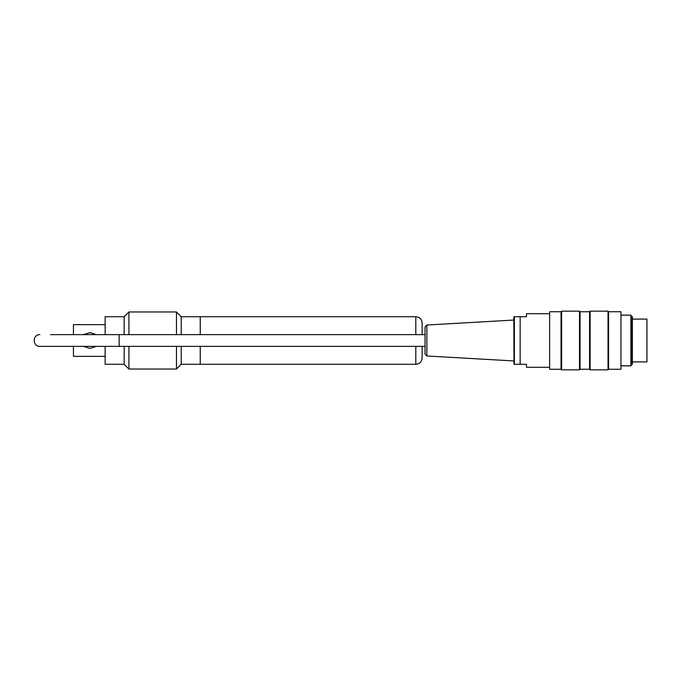 <?xml version="1.0" encoding="UTF-8"?>
<svg xmlns="http://www.w3.org/2000/svg" width="681" height="681" viewBox="0 0 681 681"><rect width="100%" height="100%" fill="white"/><g stroke="black" fill="none" stroke-linecap="round" stroke-linejoin="round"><path stroke-width="1.02" d="M422.135 334.635L422.135 323.066C421.76 319.219 419.649 317.099 415.802 316.725L415.802 334.635M415.802 346.365L415.802 364.275C419.649 363.901 421.76 361.781 422.135 357.934L422.135 346.365M181.223 346.365L181.223 364.275L200.248 364.275L200.248 346.365L200.248 364.275L415.802 364.275M181.223 334.635L181.223 316.725L200.248 316.725L200.248 334.635L200.248 316.725L415.802 316.725M621.276 365.859L630.895 365.859L630.895 315.141L621.276 315.141M631.738 364.403L631.738 316.597L632.368 316.597L632.368 364.403L631.738 364.403L630.895 365.859M561.604 311.174L561.604 369.826L579.514 369.826L579.514 311.174L561.604 311.174L561.042 311.736L561.042 369.264L561.604 369.826M590.129 311.174L590.129 369.826L608.039 369.826L608.039 311.174L590.129 311.174L589.576 311.736L589.576 369.264L590.129 369.826M620.953 311.736L620.953 369.264L620.953 311.736L608.593 311.736L608.593 369.264L620.953 369.264M549.635 369.264L549.635 311.736L549.635 369.264L561.042 369.264M589.576 311.736L580.067 311.736L580.067 369.264L589.576 369.264M608.593 369.264L608.039 369.826M580.067 369.264L579.514 369.826M426.851 355.976L425.055 354.077L425.055 326.923L426.851 325.024L426.851 355.976L513.814 360.947M513.993 364.275L513.814 317.278L513.814 320.053L426.851 325.024M514.359 316.725L520.156 316.725L520.156 364.275L514.359 364.275L514.359 316.725M549.32 367.289L526.49 367.289L526.49 364.275L520.156 364.275M520.156 316.725L526.49 316.725L526.49 313.711L549.32 313.711M632.368 319.1L646.95 319.1L646.95 361.9L632.368 361.9M425.055 334.635L50.53 334.635M94.957 333.996L94.591 334.635M94.591 346.365L94.957 347.004M95.732 346.365L90.156 348.425L83.422 346.365M83.422 334.635L90.156 332.575L95.732 334.635M105.146 356.35L73.446 356.35L73.446 346.365M73.446 334.635L73.446 324.65L105.146 324.65M176.473 346.365L176.473 369.025L181.223 364.275M181.223 316.725L176.473 311.975L176.473 334.635M128.922 334.635L128.922 311.975L176.473 311.975M124.172 346.365L124.172 364.275L128.922 369.025L128.922 346.365M105.146 334.635L105.146 316.725L124.172 316.725L124.172 334.635M105.146 346.365L105.146 364.275L124.172 364.275M93.501 346.365L39.915 346.365L119.158 346.365L119.158 334.635M549.635 311.736L561.042 311.736M608.593 311.736L608.039 311.174M580.067 311.736L579.514 311.174M631.738 316.597L630.895 315.141M513.993 316.725L513.814 317.278M39.915 334.635C32.347 334.269 32.347 346.723 39.915 346.365M425.055 346.365L119.158 346.365M128.922 369.025L176.473 369.025M124.172 316.725L128.922 311.975"/></g></svg>
